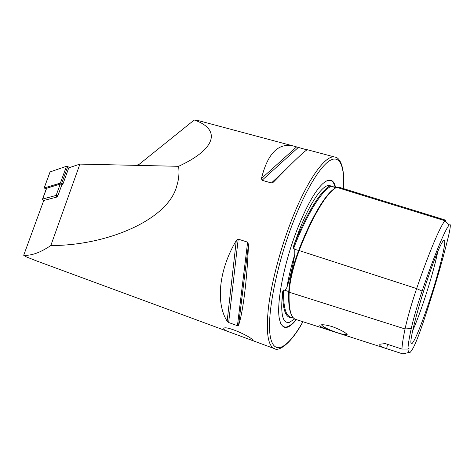<?xml version="1.0" encoding="UTF-8"?>
<svg xmlns="http://www.w3.org/2000/svg" width="474" height="474" viewBox="0 0 474 474"><rect width="100%" height="100%" fill="white"/><g stroke="black" fill="none" stroke-linecap="round" stroke-linejoin="round"><path stroke-width="0.71" d="M449.204 224.925C444.813 230.157 433.994 256.055 422.091 291.107C417.185 305.689 413.571 318.173 411.242 328.541C409.145 338.252 408.049 345.09 407.96 349.054L408.843 348.106C409.186 348.289 409.05 349.782 408.446 352.597L409.874 352.573C410.745 351.862 411.859 350.298 413.209 347.88C415.686 343.241 418.986 334.845 423.104 322.693C433.645 291.214 442.052 262.584 448.327 236.804C449.897 230.18 450.525 226.151 450.211 224.735L449.204 224.925L444.991 220.76L336.783 187.36C327.771 191.093 312.49 215.706 299.171 250.568C293.27 266.424 289.934 280.306 289.158 292.215C288.583 308.823 290.793 317.894 295.788 319.423L402.989 353.959M335.977 187.775L332.487 186.697L336.978 187.277M332.487 186.697L330.271 185.772C321.165 189.973 306.376 213.401 293.418 246.599L298.762 231.561C310.322 201.42 323.902 182.763 330.271 185.772M293.418 246.599L293.459 248.791L294.271 248.767L294.792 249.324L294.816 254.212C292.624 267.2 289.969 278.309 286.847 287.54L284.998 290.349L283.653 289.987L282.723 291.54C282.528 309.913 285.751 318.617 292.387 317.657M223.995 329.424L223.746 328.34C226.057 325.306 250.42 336.463 252.926 340.083L253.187 340.676L251.664 340.231L230.37 332.381C227.176 331.231 225.055 330.242 223.995 329.424M335.669 332.238C342.518 334.591 346.411 335.509 347.341 335C346.488 332.955 341.588 330.206 332.641 326.752C327.244 325.099 323.327 324.477 320.898 324.88C316.448 325.727 326.385 329.371 335.669 332.238M321.52 324.797C322.646 326.645 327.368 329.098 335.681 332.173C341.6 334.188 345.297 334.964 346.772 334.49L346.974 334.253M335.474 186.898C333.453 178.947 329.092 177.987 322.385 184.013C314.529 191.792 306.133 206.937 297.192 229.446C283.772 263.609 276.069 304.409 279.47 319.31C282.178 330.076 287.825 330.177 296.41 319.618M412.647 330.745C415.84 323.612 419.425 314.197 423.395 302.501C430.202 282.166 435.008 265.138 437.81 251.421M428.069 277.563C417.926 307.176 409.542 340.018 411.041 343.17C412.024 347.377 420.071 328.808 428.158 304.687C438.995 272.828 448.06 236.301 443.652 240.348C440.814 243.322 435.618 255.729 428.069 277.563M294.656 318.907L289.537 322.302C282.498 324.003 280.229 313.752 282.723 291.54M251.664 340.231L274.393 348.615C267.81 345.872 265.849 331.99 268.503 306.968C271.525 282.38 280.276 249.134 291.445 220.511C307.579 178.87 326.189 153.825 335.124 157.143L307.525 149.772C305.807 149.725 294.478 160.467 273.545 181.986L271.406 182.982L262.051 180.286L261.447 178.514C267.739 153.149 278.558 142.36 293.91 146.134L306.802 149.831L306.204 150.388M23.7 255.273L43.744 200.49L57.473 196.894L61.934 184.558L62.835 184.291L68.777 167.837L79.916 164.105L178.585 166.309C179.433 172.868 178.846 179.338 176.832 185.725C168.501 219.474 107.562 245.686 50.819 245.538C40.397 252.601 31.361 255.847 23.7 255.273L26.354 256.884L36.279 260.819L230.37 332.381M293.91 146.134L198.979 120.775L194.245 119.993L139.172 164.324L136.482 165.367M178.585 166.309C217.169 148.558 220.665 129.129 194.245 119.993M248.483 244.466C247.138 279.63 242.824 313.314 238.552 325.3L237.444 325.709L228.646 322.51L227.147 321.153C215.7 303.455 218.609 270.168 236.289 240.543L238.209 239.139L247.635 242.161L248.483 244.466L238.552 325.3M50.819 245.538L79.916 164.105M408.446 352.597L402.811 353.871L386.636 348.668C380.486 346.624 378.406 345.119 380.403 344.154L385.226 343.567L401.964 349.06L407.96 349.054M336.783 187.36L338.709 187.147L445.85 220.226L444.991 220.76C440.305 225.956 428.982 252.476 416.646 288.589C411.331 304.32 407.462 317.776 405.039 328.956C403.125 338.175 402.1 344.876 401.964 349.06M386.636 348.668L387.531 344.325M42.571 199.388L42.684 199.033L56.128 195.442L57.929 195.638M46.499 188.291L60.239 184.072L62.532 184.386M43.62 200.834L43.507 201.13M50.037 171.944L66.467 166.273L70.004 167.429M46.209 189.067L44.2 187.953L60.37 183.118L62.983 183.894M299.147 250.639L294.792 249.324M289.176 291.877L288.767 291.546C288.305 302.839 289.235 310.66 291.557 315.009M294.816 254.212C291.249 266.062 288.595 277.172 286.847 287.54M280.667 323.392C283.926 329.353 289.045 328.055 296.031 319.5M343.466 188.616C344.675 167.636 340.421 155.324 330.822 160.022C321.242 164.768 306.417 188.243 293.4 221.613C276.283 265.327 266.471 316.721 270.328 336.647C274.061 356.946 288.429 347.489 302.898 321.71M411.242 328.541L405.039 328.956L289.158 292.215M335.047 186.857C333.453 180.754 330.342 178.929 325.709 181.37M283.653 289.987C283.209 306.5 285.544 315.536 290.657 317.1L293.542 318.03M335.639 187.965C326.627 192.142 311.649 216.458 298.614 250.562C292.808 266.157 289.525 279.82 288.767 291.546L284.998 290.349M331.202 186.318C322.042 190.003 306.708 214.319 293.459 248.791M422.091 291.107L416.646 288.589L299.171 250.568M237.444 325.709L247.635 242.161M228.646 322.51L238.209 239.139M227.147 321.153L236.289 240.543M261.447 178.514L296.499 146.964M262.051 180.286L298.199 147.532M271.406 182.982L285.579 169.71M46.695 188.095L42.684 199.033L43.478 200.869M56.827 197.066L56.128 195.442L60.239 184.072M61.667 183.373L67.758 166.516M60.37 183.118L66.467 166.273M44.2 187.953L50.114 171.861M346.998 334.277L347.341 335M346.891 334.164L346.772 334.49M335.124 157.143C339.414 157.344 345.09 166.279 343.52 188.634M274.393 348.615C278.333 351.821 290.876 344.207 302.939 321.722M272.953 182.514L273.907 181.613M42.53 199.116L46.535 188.178M43.383 200.976L42.494 199.246M44.141 187.988L50.054 171.896"/></g></svg>

